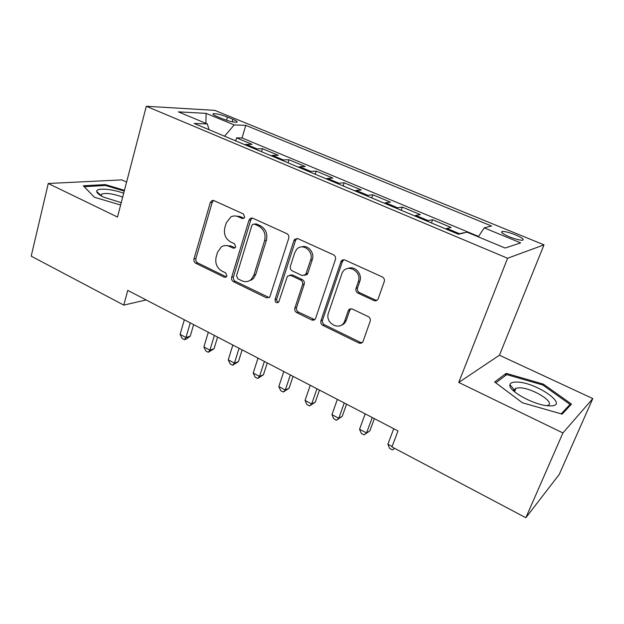 <?xml version="1.0" encoding="UTF-8"?>
<svg xmlns="http://www.w3.org/2000/svg" width="624" height="624" viewBox="0 0 624 624"><rect width="100%" height="100%" fill="white"/><g stroke="black" fill="none" stroke-linecap="round" stroke-linejoin="round"><path stroke-width="0.94" d="M244.694 217.121L243.407 213.962L213.946 200.608L211.981 200.561L210.296 202.566L194.009 258.898C193.627 260.84 194.212 262.291 195.764 263.266L224.351 277.235L226.262 277.017L226.918 275.995L225.654 272.891L221.902 271.066C216.809 267.907 214.898 263.188 216.169 256.909L217.558 252.229L221.364 246.854C223.868 245.279 226.512 245.115 229.312 246.347L233.111 248.141L234.928 247.993L235.716 246.847L234.445 243.719L230.638 241.925C225.475 238.805 223.54 234.055 224.835 227.659L226.255 222.893L230.88 216.918C233.236 215.701 235.677 215.639 238.189 216.723L242.042 218.478L243.727 218.4L244.694 217.121M515.518 234.889C509.473 232.518 505.066 231.379 502.273 231.473C500.362 232.12 502.694 233.883 509.27 236.761C515.354 239.148 519.792 240.302 522.592 240.217C524.48 239.53 522.124 237.752 515.518 234.889M373.87 300.534C375.859 301.228 377.309 300.612 378.222 298.685L384.384 281.229C384.626 279.271 383.908 277.828 382.231 276.908L345.033 260.044C343.34 259.428 342.007 259.896 341.032 261.448L320.931 320.72C320.455 322.748 321.095 324.301 322.842 325.385L358.847 342.982C360.797 343.707 362.216 343.138 363.098 341.266L370.282 320.97C370.57 319.012 369.876 317.554 368.191 316.579L352.427 309.098C350.493 308.404 349.089 308.997 348.208 310.869L344.768 320.806C341.195 332.015 324.332 323.677 328.497 312.881L342.1 273.094C346.499 262.751 362.427 271.206 358.277 281.814L356.008 288.366C355.501 290.464 356.156 292.048 357.973 293.132L373.87 300.534L375.352 300.011L376.99 300.316M458.734 382.45L562.918 432.947L525.853 517.733L559.268 474.388L592.8 398.572L499.442 355.228L544.003 244.85L507.585 258.266L458.734 382.45L499.442 355.228M126.586 182.107L121.797 179.884L48.266 183.495L117.499 217.051L146.32 106.267L507.585 258.266M48.266 183.495L31.2 256.152L123.786 305.113L146.164 299.941M525.853 517.733L391.95 446.924L398.003 430.927L127.764 290.378L123.786 305.113M288.74 238.267C289.193 236.2 288.561 234.663 286.845 233.657L252.798 218.221L250.325 218.361L248.984 220.171L231.66 277.235C231.247 279.201 231.855 280.691 233.462 281.689L266.479 297.827L269.763 297.133L288.74 238.267M297.905 238.672L333.473 254.803C335.267 255.848 335.915 257.416 335.423 259.522L315.518 318.614C314.59 320.135 313.303 320.564 311.649 319.917L296.767 312.64C295.058 311.579 294.427 310.042 294.887 308.038L302.546 284.677C303.007 282.641 302.375 281.096 300.651 280.051L290.8 275.402L287.422 276.159L278.717 302.086C276.377 303.389 275.145 302.515 275.028 299.458L293.888 240.614L294.707 239.257L297.905 238.672M464.077 232.877L463.585 233.002M458.531 234.257L459.576 233.743L446.901 228.431L451.144 227.479L432.572 219.726L431.41 222.94M426.995 221.091L428.158 220.584L415.834 215.42L420.365 214.625L402.301 207.082L401.177 210.265M396.373 208.252L397.597 207.784L385.601 202.761L390.421 202.121L372.832 194.774L371.756 197.933M366.577 195.757L367.864 195.328L356.187 190.437L361.273 189.946L344.144 182.793L343.114 185.921M337.576 183.596L338.918 183.206L327.553 178.448L332.881 178.09L316.204 171.124L315.214 174.221M309.34 171.764L310.736 171.405L299.668 166.772L305.23 166.546L288.982 159.76L288.031 162.825M281.845 160.228L283.288 159.908L272.501 155.392L278.288 155.29L262.447 148.676L255.052 148.996M261.534 151.718L262.447 148.676M217.043 116.555L222.62 118.849C228.836 121.204 233.524 122.343 236.675 122.265C237.916 121.883 236.675 120.9 232.955 119.324L227.456 117.07C221.27 114.73 216.598 113.599 213.431 113.677C212.207 114.044 213.408 115.003 217.043 116.555M544.003 244.85L214.734 110.347L146.32 106.267M478.319 236.87L484.193 227.861L491.548 226.021L245.77 125.346L234.195 124.925L224.546 136.211M484.193 227.861L520.658 242.876L505.12 248.04L466.994 232.151L458.453 234.281L194.158 123.466L207.371 123.95L178.378 111.868L206.107 113.357L234.195 124.925M478.585 236.465L242.065 137.951L236.574 137.873L252.018 144.323L244.522 144.589M283.288 159.908L288.982 159.76M310.736 171.405L316.204 171.124M338.918 183.206L344.144 182.793M367.864 195.328L372.832 194.774M397.597 207.784L402.301 207.082M428.158 220.584L432.572 219.726M459.576 233.743L463.694 232.721M562.918 432.947L592.8 398.572M305.939 274.193L306.93 274.654M235.7 140.884L236.574 137.873M242.065 137.951L245.77 125.346M209.017 129.698L207.371 123.95M272.501 155.392L271.042 155.704M299.668 166.772L298.256 167.115M251.3 280.246L251.612 279.224M327.553 178.448L326.196 178.823M356.187 190.437L354.884 190.85M385.601 202.761L384.353 203.213M415.834 215.42L414.64 215.912M446.901 228.431L445.786 228.969M205.912 123.341L206.107 113.357M124.457 190.304L105.269 184.587L83.312 185.788L94.396 197.254L120.627 205.023M571.498 404.095L543.371 384.119L506.22 373.363L494.645 381.958L522.335 402.745L562.123 414.141L571.498 404.095M105.035 185.507L105.269 184.587M514.956 390.702L512.655 390.039M505.253 375.734L506.22 373.363M542.95 385.117L543.371 384.119M242.042 218.478L243.867 218.252L240.022 216.497L234.655 215.951M225.358 245.536L231.153 246.035L234.944 247.822L233.111 248.141M213.65 200.499L212.199 202.387L195.92 258.547C195.538 260.481 196.123 261.932 197.675 262.899L226.387 276.908M252.275 218.049L250.793 219.937L233.485 276.822C233.08 278.788 233.68 280.262 235.287 281.26L269.24 297.625M254.537 224.18L252.751 224.305L251.862 225.529L236.558 275.691L237.83 278.811L241.847 280.769C245.38 282.321 248.555 281.822 251.378 279.279L253.906 275.051L264.615 240.599C266.003 234.07 264.022 229.219 258.664 226.06L254.537 224.18L256.331 223.922L254.303 224.086M248.399 281.174L253.165 278.85L255.684 274.638L253.906 275.051M256.331 223.922L260.45 225.802C265.793 228.953 267.766 233.782 266.378 240.295L255.684 274.638M289.801 275.129L292.5 274.981L302.32 279.614C304.044 280.652 304.676 282.188 304.216 284.224L296.564 307.507C296.111 309.512 296.735 311.041 298.444 312.094L314.66 319.66M297.094 238.438L295.589 240.302L276.76 298.966C276.455 300.628 277.04 301.743 278.522 302.305M310.627 260.052C314.005 251.144 302.359 242.385 296.626 249.421L294.739 252.728L290.371 266.284C289.918 268.32 290.55 269.857 292.258 270.886L302.133 275.527L305.705 274.576L310.627 260.052L312.289 259.67C314.87 252.782 307.96 244.514 301.657 246.901M304.871 275.379L307.375 274.154L307.819 273.257L306.158 273.671M312.289 259.67L307.819 273.257M348.254 268.382C354.923 265.465 362.677 274.123 359.806 281.354L357.544 287.89C357.037 289.981 357.692 291.556 359.51 292.633L375.352 300.011M340.813 325.439C343.442 324.691 345.275 322.951 346.32 320.221L344.791 320.736M350.891 308.786L349.76 310.315L346.351 320.151M343.863 259.763L342.389 261.581L322.546 320.151C322.07 322.171 322.709 323.716 324.457 324.792L360.36 342.326L362.162 342.638M184.337 319.8L180.079 334.394L185.975 337.506L190.219 336.211L193.643 324.636M190.219 336.211L186.163 339.128L184.462 339.651L185.975 337.506L190.273 322.889M184.462 339.651L182.114 338.411L180.079 334.394M123.685 193.261C111.47 188.737 95.995 187.637 96.72 191.521C96.962 193.144 99.278 195.023 103.67 197.168L121.243 202.652M122.694 197.075C113.357 193.76 106.384 192.746 101.767 194.025L101.01 195.764M94.458 197.278L84.209 186.67L105.472 185.484L124.254 191.077M517.007 382.067C512.772 381.904 510.416 382.777 509.933 384.673C507.577 390.491 533.832 405.132 548.332 405.795L549.572 405.857C571.069 406.661 536.663 382.247 517.007 382.067M546.905 405.655L547.498 405.491C556.577 402.971 532.327 387.824 519.613 387.785L516.001 388.167L514.285 389.828L514.894 392.075M569.002 406.77L570.032 404.399L561.155 413.868M495.784 382.816L506.774 374.595L542.802 385.016L570.032 404.399M208.307 332.264L203.876 346.967L209.914 350.158L214.04 348.761L217.597 337.1M214.04 348.761L208.283 352.279L209.914 350.158L214.383 335.431M208.283 352.279L205.873 351.008L203.876 346.967M232.853 345.033L228.244 359.853L234.429 363.121L238.446 361.616L242.143 349.861M238.446 361.616L232.682 365.212L234.429 363.121L239.086 348.27M232.682 365.212L230.209 363.901L228.244 359.853M258.008 358.114L253.219 373.051L259.553 376.397L263.437 374.782L267.283 362.942M263.437 374.782L257.673 378.464L259.553 376.397L264.397 361.436M257.673 378.464L255.146 377.122L253.219 373.051M283.795 371.53L278.811 386.576L285.308 390.008L289.06 388.276L293.054 376.342M289.06 388.276L283.296 392.036L285.308 390.008L290.347 374.93M283.296 392.036L280.699 390.663L278.811 386.576M310.237 385.281L305.05 400.444L311.711 403.97L315.315 402.106L319.48 390.086M315.315 402.106L309.551 405.959L311.711 403.97L316.953 388.775M309.551 405.959L306.899 404.555L305.05 400.444M337.358 399.383L331.952 414.664L338.793 418.283L342.241 416.294L346.57 404.18M342.241 416.294L336.484 420.233L338.793 418.283L344.245 402.964M336.484 420.233L333.762 418.79L331.952 414.664M365.18 413.852L359.557 429.257L366.569 432.962L369.86 430.841L374.369 418.634M369.86 430.841L364.112 434.881L366.569 432.962L372.247 417.534M364.112 434.881L361.319 433.399L359.557 429.257M393.736 428.704L387.886 444.233L392.122 446.472M394.641 448.344L392.465 449.904L389.594 448.383L387.886 444.233M256.542 148.707L246.035 144.308M226.535 120.268L227.456 117.07M232.237 121.805L232.955 119.324M240.022 216.497L238.189 216.723M231.153 246.035L229.312 246.347M226.192 276.822L224.351 277.235M197.675 262.899L195.764 263.266M195.92 258.547L194.009 258.898M212.199 202.387L210.296 202.566M268.226 297.344L266.479 297.827M235.287 281.26L233.462 281.689M233.485 276.822L231.66 277.235M250.793 219.937L248.984 220.171M266.378 240.295L264.615 240.599M260.45 225.802L258.664 226.06M313.287 319.348L311.649 319.917M298.444 312.094L296.767 312.64M296.564 307.507L294.887 308.038M304.216 284.224L302.546 284.677M302.32 279.614L300.651 280.051M292.5 274.981L290.8 275.402M276.76 298.966L275.028 299.458M295.589 240.302L293.888 240.614M359.51 292.633L357.973 293.132M357.544 287.89L356.008 288.366M359.806 281.354L358.277 281.814M349.752 310.346L348.2 310.892M360.36 342.326L358.847 342.982M324.457 324.792L322.842 325.385M322.546 320.151L320.931 320.72M342.389 261.581L340.805 261.971M501.829 232.627L502.273 231.473M213.197 114.496L213.431 113.677M213.4 200.429L211.981 200.561M252.135 218.127L250.325 218.361M253.165 278.85L251.378 279.279M307.375 274.154L305.705 274.576M296.408 238.945L294.707 239.257M346.32 320.221L344.768 320.806M349.76 310.315L348.208 310.869M342.615 261.058L341.032 261.448M100.877 195.296L96.72 191.521M101.283 195.92L101.767 194.025M514.285 389.828L509.933 384.673M514.605 391.544L516.001 388.167"/></g></svg>
